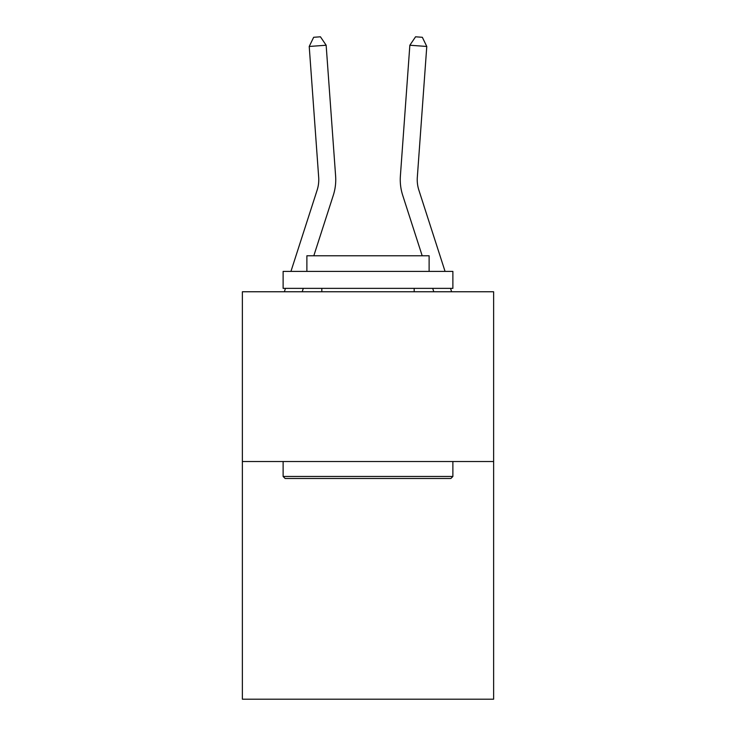 <?xml version="1.0" encoding="UTF-8"?>
<svg xmlns="http://www.w3.org/2000/svg" width="736" height="736" viewBox="0 0 736 736"><rect width="100%" height="100%" fill="white"/><g stroke="black" fill="none" stroke-linecap="round" stroke-linejoin="round"><path stroke-width="1.1" d="M493.626 461.527L493.626 699.2L242.374 699.2L242.374 291.76L493.626 291.76L493.626 461.527L242.374 461.527M290.941 271.391L317.133 190.136A33.957 33.957 -8.5 0 0 318.679 177.266L309.221 46.46L326.149 45.236L335.616 176.042A50.931 50.931 171.5 0 1 333.288 195.344L313.812 255.769M284.372 291.76L285.467 288.365M445.059 271.391L418.867 190.136A33.957 33.957 7.4 0 1 417.321 177.266L426.779 46.46L409.851 45.236L400.384 176.042A50.931 50.931 0 0 0 402.712 195.344L422.188 255.769M285.154 478.501L283.121 476.468L452.879 476.468L450.846 478.501L285.154 478.501M452.879 271.391L452.879 288.365L283.121 288.365L283.121 271.391L452.879 271.391M306.884 271.391L306.884 255.769L429.116 255.769L429.116 271.391M452.879 461.527L452.879 476.468M283.121 461.527L283.121 476.468M414.175 288.365L414.175 291.76M321.825 288.365L321.825 291.76M303.296 288.365L302.211 291.76M317.133 190.136A33.957 33.957 -8.5 0 0 318.679 177.266M309.221 46.46L313.665 37.288L320.436 36.8L326.149 45.236M451.628 291.76L450.533 288.365M418.867 190.136A33.957 33.957 0 0 1 417.321 177.266M426.779 46.46L422.335 37.288L415.564 36.8L409.851 45.236L400.384 176.042M432.704 288.365L433.789 291.76"/></g></svg>
